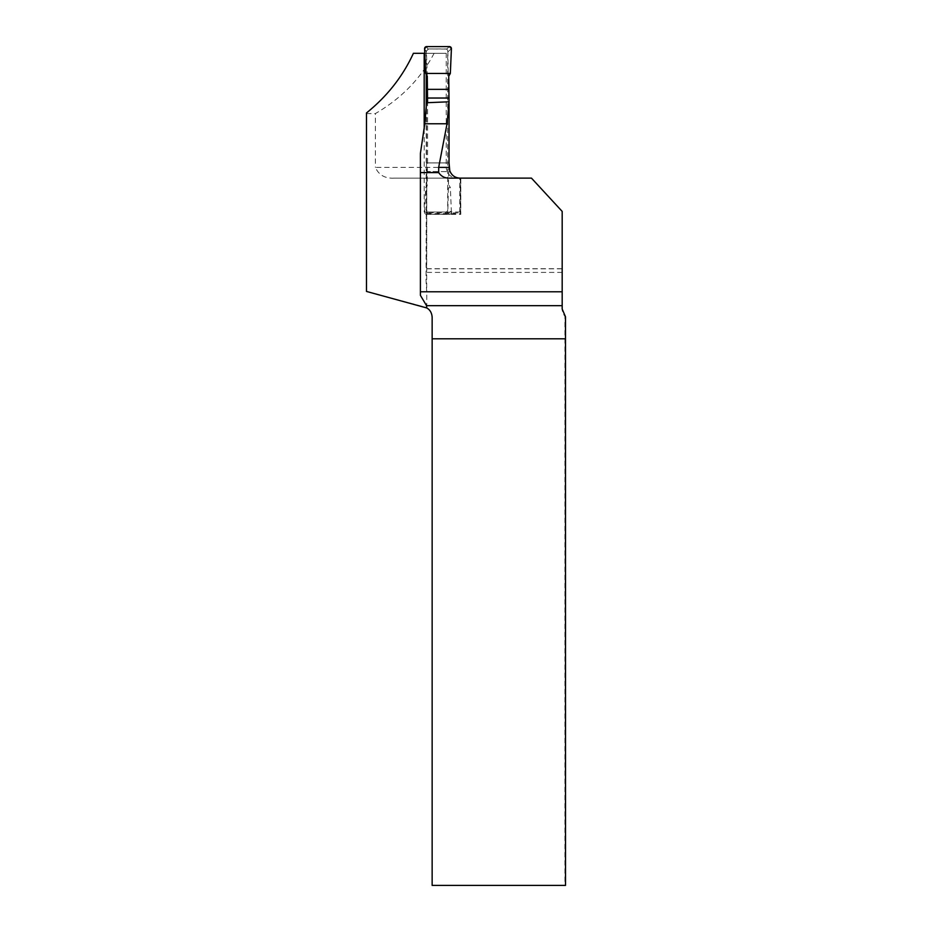 <?xml version="1.0" encoding="UTF-8"?>
<svg xmlns="http://www.w3.org/2000/svg" width="932" height="932" viewBox="0 0 932 932"><rect width="100%" height="100%" fill="white"/><g stroke="black" fill="none" stroke-linecap="round" stroke-linejoin="round"><path stroke-width="0.7" stroke-dasharray="4.66 3.5" d="M424.188 129.164L424.188 212.007L460.117 212.007L460.385 212.939L426.274 212.799L426.017 280.031L426.693 291.53L426.763 171.535L450.109 171.616C452.09 175.74 455.387 177.919 459.977 178.129L448.781 178.129M460.117 212.007L424.188 212.007M425.656 212.007L426.274 212.799M426.705 268.719L426.763 269.779M413.4 53.31L446.207 53.31L446.207 167.387L375.386 167.387C378.776 175.03 384.998 178.606 394.073 178.129L531.461 178.129L562.182 211.413L562.182 268.835L426.646 268.835L426.763 171.616M449.038 101.798L449.038 162.925L426.553 162.925L426.763 171.535M426.553 162.925L426.553 102.73M420.402 295.362L420.402 153.442M434.114 53.31C420.833 78.428 401.249 98.512 375.386 113.576L375.386 167.387M459.977 178.129L531.461 178.129L562.182 211.413L562.182 309.028A10.741 10.741 0 0 0 564.932 316.204L564.932 885.4L432.145 885.4L432.145 317.264A10.741 10.741 0 0 0 424.188 306.896L366.486 291.436L366.486 112.947M366.486 113.576L375.386 113.576M424.794 53.31L446.207 53.31M562.182 268.835L562.182 211.413L531.461 178.129L459.756 178.129L459.756 212.007M459.756 178.129L457.064 178.129C450.505 177.523 446.882 173.946 446.207 167.387M564.932 316.204L565.491 316.787M564.932 885.4L565.514 885.4M426.646 213.591L460.618 213.743L460.804 214.36L460.804 178.129M426.763 214.36L460.804 214.36M460.385 178.129L460.385 212.939M460.618 213.743L460.618 178.129M394.073 178.129L457.064 178.129M562.182 272.389L426.274 272.389M426.227 108.962L426.227 210.003A2.015 2.015 90 0 0 428.231 212.007L426.402 210.003L426.681 187.984L425.668 187.518L427.275 184.746L426.681 187.984M428.231 212.007L445.671 212.007A2.015 2.015 90 0 0 447.686 210.003L447.686 50.957A2.015 2.015 90 0 0 445.671 48.953L428.231 48.953A2.015 2.015 90 0 0 426.227 50.957L426.227 74.397M427.275 171.616L427.578 162.925L449.038 162.925L448.735 171.616L427.275 171.616L427.275 184.746M427.578 162.925L427.578 102.683M427.275 76.214L426.402 50.957L428.615 48.953L446.673 49.058L447.861 50.957L448.152 72.976L450.331 73.442M448.735 76.214L448.152 72.976M448.735 171.616L447.861 210.003L446.673 211.902L445.671 212.007M426.6 46.6L427.939 49.058M424.596 48.697L426.355 51.936M426.681 72.976L425.668 73.442M446.673 211.902L449.41 214.36L426.6 214.36A2.015 2.015 -90 0 1 424.596 212.263L426.355 209.024M426.6 214.36L427.939 211.902M424.596 212.263L425.668 187.518M428.615 212.007L446.055 212.007M449.41 46.6L446.673 49.058M451.414 48.697L447.814 51.936M449.41 214.36A2.015 2.015 90 0 0 451.414 212.263L447.814 209.024M448.152 187.984L450.331 187.518L448.735 184.746M451.414 212.263L450.331 187.518M426.763 307.84L426.763 290.458M426.425 291.53L562.182 291.53M426.635 268.719L562.182 268.719"/><path stroke-width="1.4" d="M420.402 291.774L562.182 291.774L562.182 211.413L531.461 178.129L448.781 178.129C444.447 178.035 441.081 176.183 438.692 172.595L420.402 172.595L420.402 295.362L426.553 305.673L426.728 307.944L366.486 291.436L366.486 112.947C387.153 96.311 402.787 76.436 413.4 53.31L424.188 53.31L424.188 129.164M449.783 170.754L449.049 162.925L449.049 101.798L426.553 102.73L424.794 123.77L420.402 153.442L420.402 172.595M450.331 73.442L451.414 48.697L449.41 46.6L426.6 46.6L424.596 48.697L425.668 73.442L450.331 73.442L425.668 73.442L424.596 48.697A2.015 2.015 90 0 1 426.6 46.6L449.41 46.6A2.015 2.015 -90 0 1 451.414 48.697L450.331 73.442L448.735 76.214L449.038 101.798L447.034 123.77L438.681 167.387L449.212 167.387M438.692 172.595L438.681 167.387M424.188 53.31L424.794 53.31M565.514 338.805L432.145 338.805L432.145 885.4L565.514 885.4L565.491 316.787L562.182 309.028L562.182 305.673L426.553 305.673M426.728 307.944C430.013 309.75 431.819 312.849 432.145 317.264L432.145 338.805M562.182 291.774L562.182 305.673M424.794 123.77L447.034 123.77M426.227 74.397L426.227 108.962M427.578 102.683L427.275 76.214L425.668 73.442M449.038 98.035L427.578 98.035M448.735 89.344L427.275 89.344M449.795 170.766C451.612 175.402 455.002 177.861 459.977 178.129"/></g></svg>
